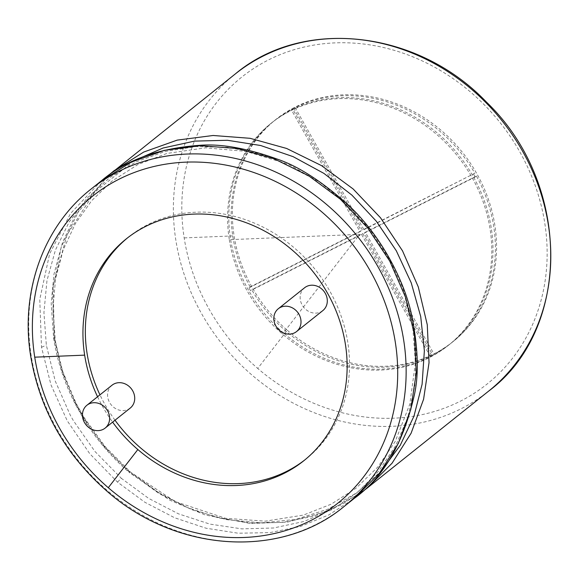 <?xml version="1.0" encoding="UTF-8"?>
<svg xmlns="http://www.w3.org/2000/svg" width="580" height="580" viewBox="0 0 580 580"><rect width="100%" height="100%" fill="white"/><g stroke="black" fill="none" stroke-linecap="round" stroke-linejoin="round"><path stroke-width="0.43" stroke-dasharray="2.9 2.17" d="M130.254 408.052A14.616 12.891 51.4 0 1 111.063 404.673A14.616 12.891 51.4 0 1 112.02 385.214M127.607 237.822A142.078 125.331 51.4 0 1 128.796 236.857A142.078 125.331 51.4 0 1 329.774 291.044A142.078 125.331 51.4 0 1 306.066 458.939A142.078 125.331 51.4 0 1 304.863 459.889M115.014 420.217A142.078 125.331 51.4 0 1 99.956 394.842M322.842 310.59A14.616 12.891 51.4 0 1 303.652 307.212A14.616 12.891 51.4 0 1 304.609 287.745M97.563 396.756A142.078 125.331 -128.6 0 0 112.621 422.131M287.274 330.259A142.078 125.331 -128.6 0 0 453.103 341.576A142.078 125.331 -128.6 0 0 462.427 152.351A142.078 125.331 -128.6 0 0 275.841 119.494A142.078 125.331 -128.6 0 0 234.088 235.864A142.078 125.331 -128.6 0 0 287.274 330.259L257.723 368.438A196.475 173.311 -128.6 0 0 535.289 317.978A196.475 173.311 -128.6 0 0 382.807 47.364A196.475 173.311 -128.6 0 0 184.172 237.901A196.475 173.311 -128.6 0 0 257.723 368.438M473.628 174.181A142.078 125.331 -128.6 0 1 474.425 175.588A142.078 125.331 -128.6 0 1 475.216 177.001L476.412 176.044A142.078 125.331 51.4 0 1 451.914 342.526A142.078 125.331 51.4 0 1 434.05 354.162L432.854 355.112A142.078 125.331 -128.6 0 1 430.287 356.417L431.484 355.46A142.078 125.331 51.4 0 1 286.078 331.209A142.078 125.331 51.4 0 1 251.735 289.746L250.538 290.703A142.078 125.331 -128.6 0 1 248.95 287.883L250.147 286.926A142.078 125.331 51.4 0 1 232.892 236.814A142.078 125.331 51.4 0 1 274.644 120.444A142.078 125.331 51.4 0 1 292.508 108.815L291.312 109.765A142.078 125.331 -128.6 0 1 293.879 108.467L362.572 230.383L474.817 173.224A142.078 125.331 51.4 0 0 295.075 107.51L293.879 108.467M431.484 355.46L362.79 233.544L251.735 289.746M430.287 356.417L361.594 234.501L250.538 290.703M362.79 233.544L361.594 234.501M250.147 286.926L361.202 230.724L292.508 108.815M475.216 177.001L364.16 233.204L432.854 355.112M248.95 287.883L360.006 231.681L291.312 109.765M361.202 230.724L360.006 231.681M476.412 176.044L365.356 232.246L434.05 354.162M365.356 232.246L364.16 233.204M295.075 107.51L363.769 229.426L362.572 230.383M363.769 229.426L474.817 173.224M229.303 239.678A142.078 125.331 -128.6 0 0 282.496 334.073A142.078 125.331 -128.6 0 0 448.325 345.39A142.078 125.331 -128.6 0 0 457.642 156.165A142.078 125.331 -128.6 0 0 271.063 123.308A142.078 125.331 -128.6 0 0 229.303 239.678L359.694 234.349L282.496 334.073M283.692 333.123A142.078 125.331 51.4 0 1 230.499 238.728A142.078 125.331 51.4 0 1 272.252 122.351A142.078 125.331 51.4 0 1 473.229 176.537A142.078 125.331 51.4 0 1 449.522 344.44A142.078 125.331 51.4 0 1 283.692 333.123M90.814 189.268A202.971 179.046 -128.6 0 0 31.168 355.518A202.971 179.046 -128.6 0 0 107.148 490.361A202.971 179.046 -128.6 0 0 344.049 506.528M101.152 181.018L70.514 213.52L49.619 253.83L39.773 299.396L41.506 347.26L50.996 384.939L67.28 420.87L89.733 453.683L117.486 482.111L144.84 502.244L174.667 517.788L206.074 528.221L238.133 533.216L269.903 532.621L300.447 526.452L328.882 514.888L354.387 498.278M117.486 482.111L121.35 478.326L148.661 498.401L178.459 513.829L209.837 524.095L241.845 528.873L273.513 527.996L303.891 521.507L332.086 509.595L357.265 492.616L378.689 471.083L395.734 445.621L407.914 416.991L414.852 386.034L416.36 353.648L412.395 320.791L403.064 288.427L388.643 257.52L369.554 228.969L346.376 203.624L319.769 182.221L290.529 165.394L259.521 153.642L227.643 147.305L195.837 146.573L165.039 151.467L136.148 161.856L110.019 177.429L87.42 197.751L69.042 222.205L55.426 250.067L46.98 280.488L43.935 312.54L46.342 345.216L55.201 380.937L70.26 415.12L73.348 420.601L94.953 451.479L121.35 478.326M41.506 347.26L46.342 345.216M133.936 160.769L94.714 192.111L67.062 234.704L53.23 285.048L54.252 338.901L62.336 372.309L75.85 404.449L83.795 418.542L104.458 447.071L129.253 472.018L159.225 493.711L192.052 509.805L226.57 519.665L261.507 522.899L295.619 519.39L327.7 509.262L356.613 492.891L381.357 470.844M108.605 175.262L80.337 207.655L61.241 247.015L52.41 291.029L54.295 337.052L62.502 370.939L76.227 403.542L84.172 417.643L105.125 446.586L130.282 471.902L129.253 472.018L129.224 472.446L169.875 500.221L205.276 515.004L250.198 523.464L287.368 522.13L327.664 511.255L360.731 492.957M130.282 471.902L157.629 492.036L187.456 507.572L218.863 518.012L250.93 523.008L282.699 522.413L313.243 516.243L341.678 504.68L367.183 488.07M54.252 338.901L53.614 338.191L54.295 337.052M235.465 73.812A202.971 179.046 -128.6 0 0 175.82 240.055A202.971 179.046 -128.6 0 0 251.8 374.905A202.971 179.046 -128.6 0 0 488.701 391.072M184.172 237.901L234.088 235.864M128.796 236.857L126.411 238.764M306.066 458.939L303.673 460.853M129.311 471.322L175.138 501.57L225.598 518.31L265.306 521.173L303.369 515.098L331.107 504.209L355.931 488.302L377.87 466.98L395.255 441.38L409.85 404.028L415.389 362.913L412.793 327.41L403.709 292.095L388.433 258.281L367.502 227.23L341.801 200.187L312.207 178.046L279.836 161.581L245.891 151.38L205.603 147.82L166.881 153.453L137.822 164.575L111.925 181.163L91.734 200.607L75.335 223.684L63.126 249.965L55.571 278.646L52.918 308.959L55.281 340.054C58.783 362.304 65.859 383.786 76.509 404.492L84.448 418.579C96.693 438.509 111.65 456.09 129.311 471.322M107.735 176.03L74.892 216.21L62.502 242.505L53.947 274.311L51.2 303.427L53.614 338.191C57.188 361.014 64.467 383.09 75.444 404.427L83.389 418.528C95.896 438.915 111.171 456.888 129.224 472.446M275.841 119.494L274.644 120.444M453.103 341.576L451.914 342.526M272.252 122.351L271.063 123.308M449.522 344.44L448.325 345.39"/><path stroke-width="0.87" d="M107.59 410.821A14.616 12.891 51.4 0 1 105.147 428.091A14.616 12.891 51.4 0 1 85.956 424.712A14.616 12.891 51.4 0 1 86.913 405.253A14.616 12.891 51.4 0 1 107.59 410.821M86.913 405.253L112.02 385.214A14.616 12.891 51.4 0 1 132.69 390.789A14.616 12.891 51.4 0 1 130.254 408.052L105.147 428.091M304.863 459.889A142.078 125.331 51.4 0 1 140.229 447.622A142.078 125.331 51.4 0 1 115.014 420.217M99.956 394.842A142.078 125.331 51.4 0 1 87.043 353.235A142.078 125.331 51.4 0 1 127.607 237.822M278.306 308.741L304.609 287.745A14.616 12.891 51.4 0 1 325.279 293.32A14.616 12.891 51.4 0 1 322.842 310.59L296.539 331.579A14.616 12.891 51.4 0 1 277.349 328.2A14.616 12.891 51.4 0 1 278.306 308.741A14.616 12.891 51.4 0 1 298.983 314.309A14.616 12.891 51.4 0 1 296.539 331.579M112.621 422.131A142.078 125.331 -128.6 0 0 137.844 449.536A142.078 125.331 -128.6 0 0 303.673 460.853A142.078 125.331 -128.6 0 0 312.99 271.621A142.078 125.331 -128.6 0 0 126.411 238.764A142.078 125.331 -128.6 0 0 84.651 355.141A142.078 125.331 -128.6 0 0 97.563 396.756M84.651 355.141L34.735 357.178A196.475 173.311 -128.6 0 0 108.286 487.715A196.475 173.311 -128.6 0 0 385.852 437.255A196.475 173.311 -128.6 0 0 233.37 166.641A196.475 173.311 -128.6 0 0 34.735 357.178M137.844 449.536L108.286 487.715M90.814 189.268C43.507 226.338 20.082 291.508 30.711 356.272C39.752 409.328 64.996 454.14 106.444 490.731C175.762 552.334 280.568 559.366 344.049 506.528A202.971 179.046 -128.6 0 0 357.367 236.205A202.971 179.046 -128.6 0 0 90.814 189.268L101.152 181.018L130.921 162.255L164.401 150.336L200.303 145.696L237.249 148.509L273.832 158.666L308.64 175.776L340.344 199.179L367.727 227.983L389.731 261.072L405.514 297.185L414.468 334.928L416.251 372.846L410.792 409.487L398.308 443.453L379.262 473.432L354.387 498.278C383.474 477.441 403.477 442.939 414.388 394.77C418.963 374.18 418.108 347.913 411.829 315.969C405.768 285.904 384.511 239.156 348.689 205.363C322.444 181.815 298.736 166.431 277.552 159.21C246.957 148.226 220.965 143.601 199.578 145.319C158.188 148.306 125.381 160.203 101.152 181.018M381.357 470.844L400.243 445.302L413.968 416.143L422.095 384.286L424.364 350.748L420.717 316.586L411.256 282.902L396.292 250.756L376.289 221.176L351.893 195.105L323.879 173.369L293.139 156.658L260.645 145.507L227.432 140.273L194.554 141.114L163.053 148.023L133.936 160.769M360.731 492.957L367.183 488.07L392.051 463.224L411.097 433.245L423.581 399.279L429.04 362.638L427.257 324.713L418.303 286.977L402.527 250.864L380.516 217.775L353.14 188.971L321.436 165.568L286.621 148.458L250.045 138.301L213.099 135.488L177.19 140.121L143.717 152.047L113.948 170.803L108.605 175.262M367.183 488.07L488.701 391.072A202.971 179.046 -128.6 0 0 502.019 120.749A202.971 179.046 -128.6 0 0 235.465 73.812L107.735 176.03M344.049 506.528L354.387 498.278M488.701 391.072C572.322 328.875 571.111 183.266 486.54 102.181C417.926 30.051 303.253 17.001 235.465 73.812"/></g></svg>
